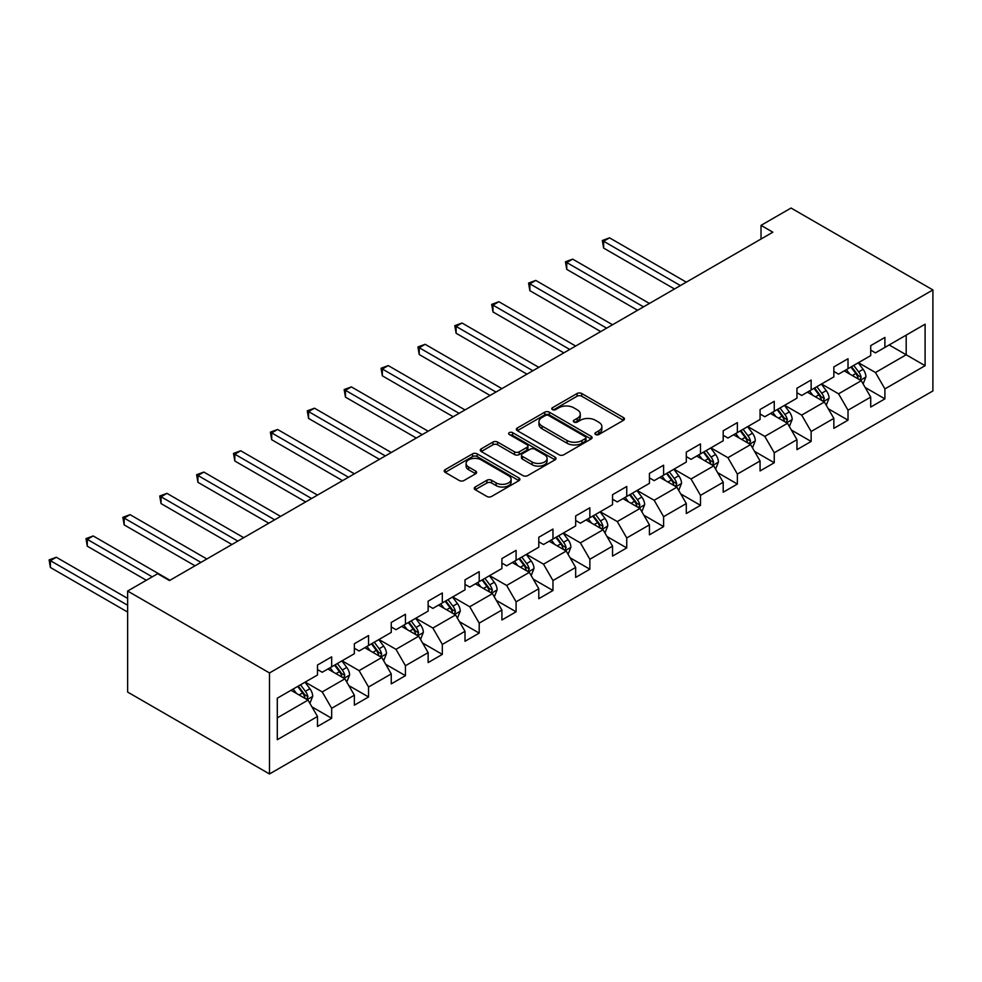 <?xml version="1.0" encoding="UTF-8"?>
<svg xmlns="http://www.w3.org/2000/svg" width="982" height="982" viewBox="0 0 982 982"><rect width="100%" height="100%" fill="white"/><g stroke="black" fill="none" stroke-linecap="round" stroke-linejoin="round"><path stroke-width="1.47" d="M595.595 434.523A2.295 1.326 0 0 0 598.836 434.523L623.496 420.296A3.277 1.89 0 0 0 624.454 418.958A3.277 1.89 0 0 0 623.496 417.608L581.725 393.5A3.277 1.89 0 0 0 577.085 393.5L552.424 407.726A2.295 1.326 0 0 0 551.749 408.672A2.295 1.326 0 0 0 552.424 409.604A2.295 1.326 0 0 0 555.677 409.604L558.868 407.763A10.507 6.064 0 0 1 573.721 407.763L577.195 409.776A10.507 6.064 0 0 1 580.276 414.06A10.507 6.064 0 0 1 577.195 418.344L574.004 420.198A2.295 1.326 0 0 0 573.328 421.131A2.295 1.326 0 0 0 574.004 422.064A2.295 1.326 0 0 0 577.256 422.064L580.448 420.222A10.507 6.064 0 0 1 595.301 420.222L598.774 422.235A10.507 6.064 0 0 1 601.856 426.519A10.507 6.064 0 0 1 598.774 430.816L595.595 432.657A2.295 1.326 0 0 0 594.92 433.59A2.295 1.326 0 0 0 595.595 434.523L595.595 432.657M475.202 487.011A3.277 1.89 0 0 0 474.245 488.361A3.277 1.89 0 0 0 475.202 489.699L486.925 496.462A3.277 1.89 0 0 0 491.565 496.462L518.95 480.652A3.277 1.89 0 0 0 519.908 479.314A3.277 1.89 0 0 0 518.95 477.976L477.178 453.856A3.277 1.89 0 0 0 472.538 453.856L445.153 469.666A3.277 1.89 0 0 0 444.195 471.004A3.277 1.89 0 0 0 445.153 472.342L459.306 480.517A3.277 1.89 0 0 0 463.946 480.517L475.669 473.754A3.277 1.89 0 0 0 476.626 472.416A3.277 1.89 0 0 0 475.669 471.078L468.647 467.015A8.777 5.07 0 0 1 466.082 463.43A8.777 5.07 0 0 1 471.495 458.754A8.777 5.07 0 0 1 481.07 459.846L508.566 475.73A8.777 5.07 0 0 1 511.131 479.314A8.777 5.07 0 0 1 505.718 483.991A8.777 5.07 0 0 1 496.143 482.899L491.565 480.247A3.277 1.89 0 0 0 486.925 480.247L475.202 487.011L475.202 489.699L486.925 482.984L486.925 480.247M932.9 289.935L791.05 208.037L761.025 225.369L772.846 232.194L169.493 580.546L157.66 573.721L127.635 591.054L269.498 672.952L932.9 289.935L932.9 390.946L269.498 773.963L269.498 672.952M559.102 454.789A3.277 1.89 0 0 0 563.742 454.789L591.127 438.979A3.277 1.89 0 0 0 592.085 437.641A3.277 1.89 0 0 0 591.127 436.303L549.355 412.182A3.277 1.89 0 0 0 544.703 412.182L517.33 427.992A3.277 1.89 0 0 0 516.36 429.343A3.277 1.89 0 0 0 517.33 430.681L559.102 454.789M510.235 435.026A2.295 1.326 0 0 1 512.567 435.345L554.99 459.846L527.653 475.632A3.277 1.89 0 0 1 523.013 475.632L481.241 451.511L481.241 448.835A3.277 1.89 0 0 0 480.272 450.173A3.277 1.89 0 0 0 481.241 451.511M481.241 448.835L492.964 442.06A3.277 1.89 0 0 1 497.604 442.06L514.543 451.843A3.277 1.89 0 0 0 519.183 451.843L526.953 447.362A3.277 1.89 0 0 0 527.923 446.012A3.277 1.89 0 0 0 526.953 444.674L509.314 434.498A2.295 1.326 0 0 1 508.651 433.553A2.295 1.326 0 0 1 510.063 432.338A2.295 1.326 0 0 1 512.567 432.62L555.039 457.133A3.277 1.89 0 0 1 555.996 458.484A3.277 1.89 0 0 1 555.039 459.822L555.039 457.133M311.932 706.868L331.671 718.272L331.671 708.304L354.367 695.207L354.367 705.162L368.557 696.974L368.557 687.007L391.253 673.91L391.253 683.877L405.443 675.677L405.443 665.722L428.14 652.613L428.14 662.58L442.317 654.393L442.317 644.425L465.014 631.316L465.014 641.283L479.204 633.095L479.204 623.128L501.9 610.031L501.9 619.986L516.09 611.798L516.09 601.831L538.787 588.734L538.787 598.701L552.964 590.513L552.964 580.546L575.661 567.436L575.661 577.404L589.851 569.216L589.851 559.249L612.547 546.152L612.547 556.107L626.737 547.919L626.737 537.952L649.433 524.854L649.433 534.822L663.611 526.622L663.611 516.667L686.308 503.557L686.308 513.525L700.497 505.337L700.497 495.37L723.194 482.26L723.194 492.228L737.372 484.04L737.372 474.073L760.068 460.975L760.068 470.93L774.258 462.743L774.258 452.776L796.954 439.678L796.954 449.646L811.144 441.446L811.144 431.491L833.841 418.381L833.841 428.348L848.018 420.161L848.018 410.194L870.715 397.084L870.715 407.051L884.905 398.864L884.905 388.897L925.093 365.697L925.093 324.195L906.19 335.12L906.19 354.772L925.093 365.697M331.671 718.272L317.493 726.459L317.493 716.492L277.292 739.704L277.292 698.202L317.493 675.002L317.493 665.035L331.671 656.848L331.671 666.815L354.367 653.705L354.367 643.738L368.557 635.55L368.557 645.518L391.253 632.408L391.253 622.453L405.443 614.253L405.443 624.221L428.14 611.123L428.14 601.156L442.317 592.968L442.317 602.923L465.014 589.826L465.014 579.859L479.204 571.671L479.204 581.639L501.9 568.529L501.9 558.562L516.09 550.374L516.09 560.341L538.787 547.232L538.787 537.277L552.964 529.077L552.964 539.044L575.661 525.947L575.661 515.98L589.851 507.792L589.851 517.747L612.547 504.65L612.547 494.683L626.737 486.495L626.737 496.462L649.433 483.353L649.433 473.385L663.611 465.198L663.611 475.165L686.308 462.068L686.308 452.101L700.497 443.913L700.497 453.868L723.194 440.771L723.194 430.803L737.372 422.616L737.372 432.583L760.068 419.474L760.068 409.506L774.258 401.319L774.258 411.286L796.954 398.176L796.954 388.221L811.144 380.022L811.144 389.989L833.841 376.892L833.841 366.924L848.018 358.737L848.018 368.692L870.715 355.594L870.715 345.627L884.905 337.44L884.905 347.407L925.093 324.195M327.89 668.988L344.915 678.82L322.219 691.929L305.193 682.097M317.493 669.54L322.219 672.265L331.671 666.815M322.219 691.929L331.671 708.304M344.915 678.82L354.367 695.207M364.776 647.703L381.802 657.523L359.105 670.632L342.08 660.8M354.367 648.243L359.105 650.98L368.557 645.518M359.105 670.632L368.557 687.007M381.802 657.523L391.253 673.91M401.65 626.406L418.676 636.238L395.979 649.335L378.954 639.515M391.253 626.958L395.979 629.683L405.443 624.221M395.979 649.335L405.443 665.722M418.676 636.238L428.14 652.613M438.537 605.108L455.562 614.941L432.866 628.05L415.84 618.218M428.14 605.661L432.866 608.386L442.317 602.923M432.866 628.05L442.317 644.425M455.562 614.941L465.014 631.316M475.423 583.824L492.436 593.644L469.74 606.753L452.727 596.921M465.014 584.364L469.74 587.089L479.204 581.639M469.74 606.753L479.204 623.128M492.436 593.644L501.9 610.031M512.297 562.526L529.323 572.359L506.626 585.456L489.601 575.624M501.9 563.067L506.626 565.804L516.09 560.341M506.626 585.456L516.09 601.831M529.323 572.359L538.787 588.734M549.183 541.229L566.209 551.062L543.512 564.159L526.487 554.339M538.787 541.782L543.512 544.507L552.964 539.044M543.512 564.159L552.964 580.546M566.209 551.062L575.661 567.436M586.07 519.932L603.083 529.764L580.387 542.874L563.373 533.042M575.661 520.485L580.387 523.21L589.851 517.747M580.387 542.874L589.851 559.249M603.083 529.764L612.547 546.152M622.944 498.647L639.969 508.467L617.273 521.577L600.248 511.745M612.547 499.187L617.273 501.925L626.737 496.462M617.273 521.577L626.737 537.952M639.969 508.467L649.433 524.854M659.83 477.35L676.856 487.182L654.159 500.28L637.134 490.46M649.433 477.89L654.159 480.628L663.611 475.165M654.159 500.28L663.611 516.667M676.856 487.182L686.308 503.557M696.717 456.053L713.73 465.885L691.033 478.983L674.02 469.163M686.308 456.605L691.033 459.33L700.497 453.868M691.033 478.983L700.497 495.37M713.73 465.885L723.194 482.26M733.591 434.768L750.616 444.588L727.92 457.698L710.894 447.866M723.194 435.308L727.92 438.033L737.372 432.583M727.92 457.698L737.372 474.073M750.616 444.588L760.068 460.975M770.477 413.471L787.503 423.291L764.806 436.401L747.781 426.569M760.068 414.011L764.806 416.749L774.258 411.286M764.806 436.401L774.258 452.776M787.503 423.291L796.954 439.678M807.364 392.174L824.377 402.006L801.68 415.104L784.667 405.284M796.954 392.726L801.68 395.451L811.144 389.989M801.68 415.104L811.144 431.491M824.377 402.006L833.841 418.381M844.238 370.877L861.263 380.709L838.567 393.819L821.541 383.987M833.841 371.429L838.567 374.154L848.018 368.692M838.567 393.819L848.018 410.194M861.263 380.709L870.715 397.084M889.164 344.952L906.19 354.772L875.453 372.522L858.428 362.689M870.715 350.132L875.453 352.869L884.905 347.407M875.453 372.522L884.905 388.897M127.635 591.054L127.635 692.064L269.498 773.963M761.025 225.369L761.025 239.019M277.292 717.854L308.029 700.117L291.003 690.285M308.029 700.117L317.493 716.492M865.167 387.473L884.905 398.864M828.28 408.757L848.018 420.161M791.406 430.055L811.144 441.446M754.52 451.352L774.258 462.743M717.633 472.637L737.372 484.04M680.759 493.934L700.497 505.337M643.873 515.231L663.611 526.622M606.986 536.528L626.737 547.919M570.112 557.813L589.851 569.216M533.226 579.11L552.964 590.513M496.34 600.407L516.09 611.798M459.466 621.692L479.204 633.095M422.579 642.989L442.317 654.393M385.693 664.286L405.443 675.677M348.819 685.583L368.557 696.974M596.504 434.854L598.774 433.541A10.507 6.064 0 0 0 601.856 429.257L601.856 426.519M580.276 414.06L580.276 416.798A10.507 6.064 0 0 1 577.195 421.082L574.924 422.395M623.447 420.321L581.725 396.225A3.277 1.89 0 0 0 577.085 396.225L553.345 409.936M591.078 439.003L549.355 414.92A3.277 1.89 0 0 0 544.703 414.92L517.367 430.705M585.321 438.586A2.295 1.326 0 0 0 585.996 437.641A2.295 1.326 0 0 0 585.321 436.708L548.656 415.533A2.295 1.326 0 0 0 545.403 415.533L542.039 417.485A10.507 6.064 0 0 0 538.958 421.769A10.507 6.064 0 0 0 542.039 426.053L567.105 440.525A10.507 6.064 0 0 0 581.958 440.525L585.321 438.586L585.321 441.311A2.295 1.326 0 0 0 585.996 440.378L585.996 437.641M538.958 421.769L538.958 424.494A10.507 6.064 0 0 0 542.039 428.79L542.039 426.053M585.321 441.311L581.958 443.25A10.507 6.064 0 0 1 567.105 443.25L542.039 428.79M481.278 451.536L492.964 444.797L492.964 442.06M527.923 446.012L527.923 448.749A3.277 1.89 0 0 1 526.953 450.087L519.183 454.58A3.277 1.89 0 0 1 514.543 454.58L497.604 444.797A3.277 1.89 0 0 0 492.964 444.797M532.121 461.994A8.777 5.07 0 0 0 541.683 463.099A8.777 5.07 0 0 0 547.109 458.41A8.777 5.07 0 0 0 544.531 454.826L534.846 449.228A3.277 1.89 0 0 0 530.206 449.228L522.436 453.721A3.277 1.89 0 0 0 521.467 455.059A3.277 1.89 0 0 0 522.436 456.397L532.121 461.994L532.121 464.719A8.777 5.07 0 0 0 541.683 465.824A8.777 5.07 0 0 0 547.109 461.135L547.109 458.41M521.467 455.059L521.467 457.796A3.277 1.89 0 0 0 522.436 459.134L522.436 456.397M532.121 464.719L522.436 459.134M511.131 479.314L511.131 482.039A8.777 5.07 0 0 1 505.718 486.728A8.777 5.07 0 0 1 496.143 485.624L491.565 482.984A3.277 1.89 0 0 0 486.925 482.984M466.082 463.43L466.082 466.168A8.777 5.07 0 0 0 468.647 469.752L468.647 467.015M475.669 471.078L475.669 473.754L468.647 469.752M518.901 480.677L477.178 456.581A3.277 1.89 0 0 0 472.538 456.581L445.202 472.367M863.129 383.95L865.94 376.855A8.863 5.119 -120 0 0 863.117 369.318L858.231 362.8M849.725 374.056L846.41 369.625M686.308 282.153L609.54 237.84L603.635 241.253L603.635 248.078L674.487 288.978M859.888 379.924L861.165 377.235A8.863 5.119 -120 0 0 858.624 371.908L853.739 365.39M851.529 366.679L856.942 373.897A4.517 2.602 60 0 1 857.752 375.271L861.165 377.235M850.903 367.035L855.788 373.541A8.863 5.119 60 0 1 858.329 378.88M603.635 248.078L602.334 240.504L680.403 285.566M602.334 240.504L609.54 237.84M826.255 405.235L829.066 398.152A8.863 5.119 -120 0 0 826.23 390.603L821.357 384.097M812.851 395.341L809.536 390.922M649.421 303.45L572.666 259.125L566.749 262.538L566.749 269.363L637.6 310.275M823.014 401.208L824.279 398.532A8.863 5.119 -120 0 0 821.738 393.205L816.864 386.687M814.643 387.976L820.056 395.194A4.517 2.602 60 0 1 820.878 396.568L824.279 398.532M814.029 388.332L818.902 394.838A8.863 5.119 60 0 1 821.443 400.165M566.749 269.363L565.448 261.789L643.517 306.863M565.448 261.789L572.666 259.125M789.368 426.532L792.179 419.449A8.863 5.119 -120 0 0 789.356 411.9L784.471 405.394M775.964 416.638L772.65 412.219M612.547 324.747L535.779 280.422L529.863 283.835L529.863 290.66L600.726 331.572M786.128 422.505L787.392 419.83A8.863 5.119 -120 0 0 784.864 414.49L779.978 407.984M777.756 409.261L783.17 416.491A4.517 2.602 60 0 1 783.992 417.866L787.392 419.83M777.143 409.617L782.028 416.135A8.863 5.119 60 0 1 784.557 421.462M529.863 290.66L528.574 283.086L606.63 328.16M528.574 283.086L535.779 280.422M752.482 447.829L755.293 440.746A8.863 5.119 -120 0 0 752.47 433.197L747.584 426.679M739.078 437.935L735.764 433.504M575.661 346.045L498.893 301.72L492.989 305.132L492.989 311.957L563.84 352.869M749.241 443.803L750.518 441.114A8.863 5.119 -120 0 0 747.977 435.787L743.104 429.281M740.882 430.558L746.295 437.788A4.517 2.602 60 0 1 747.118 439.15L750.518 441.114M740.256 430.914L745.142 437.432A8.863 5.119 60 0 1 747.683 442.759M492.989 311.957L491.687 304.383L569.756 349.457M491.687 304.383L498.893 301.72M715.608 469.114L718.419 462.031A8.863 5.119 -120 0 0 715.583 454.494L710.71 447.976M702.204 459.22L698.889 454.801M538.774 367.329L462.019 323.017L456.102 326.429L456.102 333.254L526.953 374.154M712.367 465.087L713.632 462.412A8.863 5.119 -120 0 0 711.091 457.084L706.218 450.566M703.996 451.855L709.409 459.073A4.517 2.602 60 0 1 710.232 460.448L713.632 462.412M703.382 452.211L708.255 458.717A8.863 5.119 60 0 1 710.796 464.056M456.102 333.254L454.801 325.668L532.87 370.742M454.801 325.668L462.019 323.017M678.722 490.411L681.533 483.328A8.863 5.119 -120 0 0 678.709 475.779L673.824 469.273M665.317 480.517L662.003 476.098M501.9 388.627L425.132 344.301L419.216 347.714L419.216 354.539L490.079 395.451M675.481 486.385L676.745 483.709A8.863 5.119 -120 0 0 674.217 478.381L669.331 471.863M667.109 473.14L672.523 480.37A4.517 2.602 60 0 1 673.345 481.745L676.745 483.709M666.496 473.496L671.381 480.014A8.863 5.119 60 0 1 673.91 485.341M419.216 354.539L417.927 346.965L495.984 392.039M417.927 346.965L425.132 344.301M641.835 511.708L644.646 504.625A8.863 5.119 -120 0 0 641.823 497.076L636.95 490.558M628.443 501.814L625.117 497.383M465.014 409.924L388.246 365.599L382.342 369.011L382.342 375.836L453.193 416.749M638.595 507.682L639.871 505.006A8.863 5.119 -120 0 0 637.33 499.666L632.457 493.16M630.235 494.437L635.649 501.667A4.517 2.602 60 0 1 636.471 503.042L639.871 505.006M629.609 494.793L634.495 501.311A8.863 5.119 60 0 1 637.036 506.638M382.342 375.836L381.041 368.262L459.11 413.336M381.041 368.262L388.246 365.599M604.961 533.005L607.772 525.91A8.863 5.119 -120 0 0 604.937 518.373L600.063 511.855M591.557 523.111L588.243 518.68M428.14 431.208L351.372 386.896L345.455 390.308L345.455 397.133L416.307 438.033M601.721 528.979L602.985 526.291A8.863 5.119 -120 0 0 600.444 520.963L595.571 514.445M593.349 515.734L598.762 522.964A4.517 2.602 60 0 1 599.585 524.327L602.985 526.291M592.735 516.09L597.608 522.608A8.863 5.119 60 0 1 600.149 527.935M345.455 397.133L344.154 389.559L422.223 434.621M344.154 389.559L351.372 386.896M568.075 554.29L570.886 547.207A8.863 5.119 -120 0 0 568.062 539.67L563.177 533.152M554.67 544.396L551.356 539.977M391.253 452.506L314.486 408.193L308.581 411.605L308.581 418.43L379.433 459.33M564.834 550.264L566.098 547.588A8.863 5.119 -120 0 0 563.57 542.26L558.684 535.742M556.463 537.031L561.876 544.249A4.517 2.602 60 0 1 562.698 545.624L566.098 547.588M555.849 537.387L560.734 543.893A8.863 5.119 60 0 1 563.263 549.22M308.581 418.43L307.28 410.844L385.337 455.918M307.28 410.844L314.486 408.193M531.188 575.587L533.999 568.504A8.863 5.119 -120 0 0 531.176 560.955L526.303 554.449M517.796 565.693L514.482 561.274M354.367 473.803L277.599 429.478L271.695 432.89L271.695 439.715L342.546 480.628M527.948 571.561L529.224 568.885A8.863 5.119 -120 0 0 526.683 563.558L521.81 557.039M519.588 558.316L525.002 565.546A4.517 2.602 60 0 1 525.824 566.921L529.224 568.885M518.962 558.672L523.848 565.19A8.863 5.119 60 0 1 526.389 570.517M271.695 439.715L270.394 432.141L348.463 477.215M270.394 432.141L277.599 429.478M494.314 596.884L497.125 589.801A8.863 5.119 -120 0 0 494.29 582.252L489.417 575.734M480.91 586.99L477.596 582.559M317.493 495.1L240.725 450.775L234.808 454.187L234.808 461.012L305.672 501.925M491.074 592.858L492.338 590.17A8.863 5.119 -120 0 0 489.797 584.842L484.924 578.337M482.702 579.613L488.115 586.843A4.517 2.602 60 0 1 488.938 588.206L492.338 590.17M482.088 579.969L486.962 586.487A8.863 5.119 60 0 1 489.502 591.815M234.808 461.012L233.507 453.438L311.576 498.512M233.507 453.438L240.725 450.775M457.428 618.181L460.239 611.086A8.863 5.119 -120 0 0 457.416 603.549L452.53 597.031M444.024 608.288L440.709 603.856M280.606 516.385L203.839 472.072L197.934 475.484L197.934 482.309L268.786 523.21M454.187 614.143L455.452 611.467A8.863 5.119 -120 0 0 452.923 606.139L448.038 599.621M445.816 600.91L451.229 608.128A4.517 2.602 60 0 1 452.051 609.503L455.452 611.467M445.202 601.266L450.087 607.772A8.863 5.119 60 0 1 452.616 613.112M197.934 482.309L196.633 474.736L274.69 519.797M196.633 474.736L203.839 472.072M420.542 639.466L423.352 632.383A8.863 5.119 -120 0 0 420.529 624.834L415.656 618.329M407.149 629.572L403.835 625.153M243.72 537.682L166.952 493.357L161.048 496.769L161.048 503.594L231.899 544.507M417.301 635.44L418.577 632.764A8.863 5.119 -120 0 0 416.037 627.437L411.163 620.919M408.942 622.195L414.355 629.425A4.517 2.602 60 0 1 415.177 630.8L418.577 632.764M408.316 622.551L413.201 629.069A8.863 5.119 60 0 1 415.742 634.397M161.048 503.594L159.747 496.02L237.816 541.094M159.747 496.02L166.952 493.357M383.667 660.763L386.478 653.681A8.863 5.119 -120 0 0 383.643 646.131L378.77 639.613M370.263 650.87L366.949 646.438M206.846 558.979L130.078 514.654L124.162 518.066L124.162 524.891L195.025 565.804M380.427 656.737L381.691 654.061A8.863 5.119 -120 0 0 379.162 648.721L374.277 642.216M372.055 643.492L377.469 650.722A4.517 2.602 60 0 1 378.291 652.097L381.691 654.061M371.442 643.848L376.315 650.366A8.863 5.119 60 0 1 378.856 655.694M124.162 524.891L122.86 517.318L200.929 562.391M122.86 517.318L130.078 514.654M346.781 682.06L349.592 674.978A8.863 5.119 -120 0 0 346.769 667.429L341.883 660.911M333.377 672.167L330.062 667.735M169.96 580.264L93.192 535.951L87.288 539.363L87.288 546.188L146.318 580.264M343.54 678.034L344.805 675.346A8.863 5.119 -120 0 0 342.276 670.019L337.391 663.501M335.169 664.789L340.594 672.019A4.517 2.602 60 0 1 341.405 673.382L344.805 675.346M334.555 665.145L339.441 671.663A8.863 5.119 60 0 1 341.969 676.991M87.288 546.188L85.986 538.615L152.222 576.851M85.986 538.615L93.192 535.951M309.895 703.345L312.706 696.263A8.863 5.119 -120 0 0 309.882 688.726L305.009 682.208M296.503 693.452L293.188 689.033M127.635 598.419L56.305 557.248L50.401 560.661L50.401 567.486L127.635 612.068M306.666 699.319L307.931 696.643A8.863 5.119 -120 0 0 305.39 691.316L300.517 684.798M298.295 686.087L303.708 693.304A4.517 2.602 60 0 1 304.53 694.679L307.931 696.643M297.681 686.443L302.554 692.948A8.863 5.119 60 0 1 305.095 698.276M50.401 567.486L49.1 559.9L127.635 605.243M49.1 559.9L56.305 557.248M598.774 433.541L598.774 430.816M574.004 422.064L574.004 420.198M577.195 421.082L577.195 418.344M552.424 409.604L552.424 407.726M577.085 396.225L577.085 393.5M581.725 396.225L581.725 393.5M623.496 420.296L623.496 417.608M517.33 430.681L517.33 427.992M544.703 414.92L544.703 412.182M549.355 414.92L549.355 412.182M591.127 438.979L591.127 436.303M567.105 443.25L567.105 440.525M581.958 443.25L581.958 440.525M497.604 444.797L497.604 442.06M514.543 454.58L514.543 451.843M519.183 454.58L519.183 451.843M526.953 450.087L526.953 447.362M512.567 435.345L512.567 432.62M491.565 482.984L491.565 480.247M496.143 485.624L496.143 482.899M445.153 472.342L445.153 469.666M472.538 456.581L472.538 453.856M477.178 456.581L477.178 453.856M518.95 480.652L518.95 477.976M860.392 380.206L865.891 377.027M858.624 371.908L863.117 369.318M852.327 375.541L855.788 373.541M823.505 401.503L829.004 398.324M821.738 393.205L826.23 390.603M815.441 396.838L818.902 394.838M786.619 422.788L792.118 419.621M784.864 414.49L789.356 411.9M778.554 418.136L782.028 416.135M749.745 444.085L755.244 440.918M747.977 435.787L752.47 433.197M741.68 439.433L745.142 437.432M712.858 465.382L718.358 462.203M711.091 457.084L715.583 454.494M704.794 460.718L708.255 458.717M675.984 486.679L681.471 483.5M674.217 478.381L678.709 475.779M667.907 482.015L671.381 480.014M639.098 507.964L644.597 504.797M637.33 499.666L641.823 497.076M631.033 503.312L634.495 501.311M602.212 529.261L607.711 526.082M600.444 520.963L604.937 518.373M594.147 524.609L597.608 522.608M565.337 550.558L570.824 547.379M563.57 542.26L568.062 539.67M557.26 545.894L560.734 543.893M528.451 571.843L533.95 568.676M526.683 563.558L531.176 560.955M520.386 567.191L523.848 565.19M491.565 593.14L497.064 589.973M489.797 584.842L494.29 582.252M483.5 588.488L486.962 586.487M454.691 614.437L460.177 611.258M452.923 606.139L457.416 603.549M446.614 609.773L450.087 607.772M417.804 635.735L423.303 632.555M416.037 627.437L420.529 624.834M409.74 631.07L413.201 629.069M380.918 657.019L386.417 653.852M379.162 648.721L383.643 646.131M372.853 652.367L376.315 650.366M344.044 678.317L349.531 675.137M342.276 670.019L346.769 667.429M335.967 673.664L339.441 671.663M307.157 699.614L312.657 696.434M305.39 691.316L309.882 688.726M299.093 694.949L302.554 692.948"/></g></svg>
